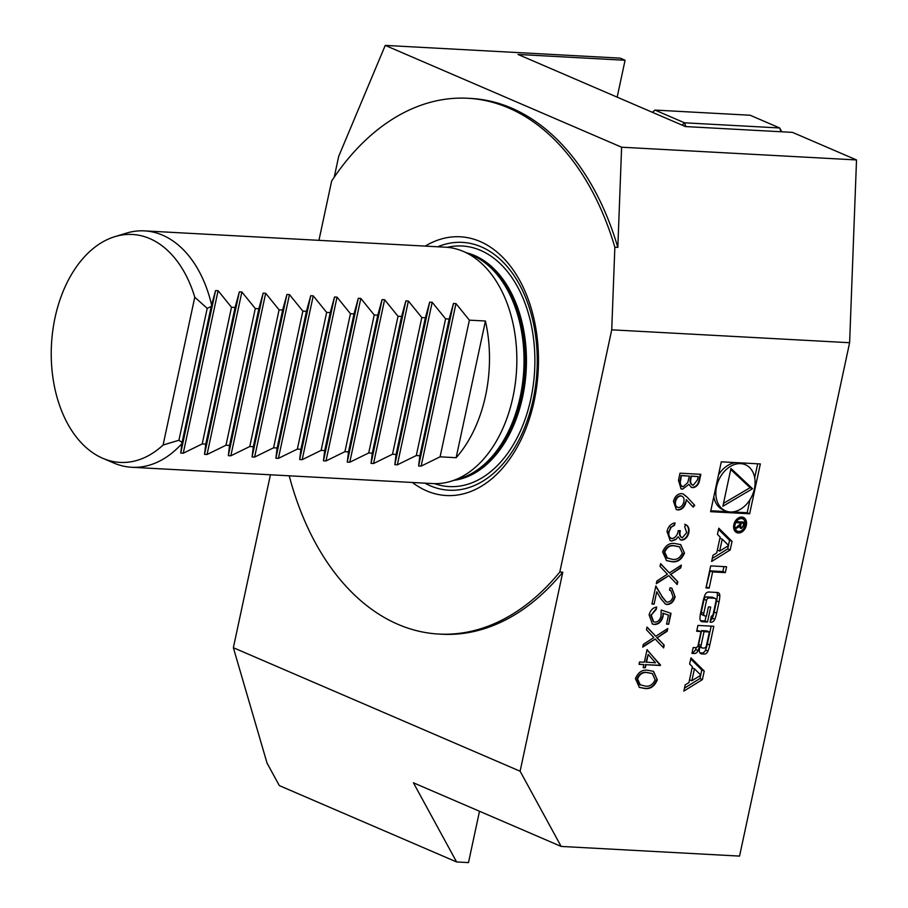 <?xml version="1.0" encoding="UTF-8"?>
<svg xmlns="http://www.w3.org/2000/svg" width="908" height="908" viewBox="0 0 908 908"><rect width="100%" height="100%" fill="white"/><g stroke="black" fill="none" stroke-linecap="round" stroke-linejoin="round"><path stroke-width="1.36" d="M686.925 496.903L694.722 505.347L693.19 507.129L686.289 499.65L685.903 502.408C684.53 507.22 681.908 509.74 678.049 509.956L676.346 509.581L673.452 501.307C674.86 496.392 677.538 493.816 681.511 493.6L683.384 494.066L686.925 496.903L694.722 505.347M662.602 551.894C665.428 545.277 669.707 542.507 675.438 543.597L680.694 544.618L684.484 553.074C681.67 559.782 677.368 562.642 671.568 561.655L666.551 560.633L662.602 551.894M672.998 596.579L670.785 590.518L669.514 590.155L670.025 587.771L671.931 588.236L675.109 596.817C673.77 601.698 671.137 604.263 667.198 604.512L665.507 604.115L660.876 598.735L656.756 591.778L654.1 604.138L651.967 604.024L655.837 585.966L662.238 596.738L666.347 601.845L667.55 602.117C670.274 601.834 672.09 599.995 672.998 596.579M655.792 636.27L667.777 628.495L667.187 631.253L657.188 637.745L664.213 645.145L663.612 647.915L655.201 639.028L642.728 647.132L643.318 644.374L653.817 637.564L646.451 629.789L647.041 627.031L655.792 636.27L646.984 627.28M635.43 678.651C638.256 672.022 642.535 669.264 648.267 670.354L653.522 671.375L657.313 679.831C654.498 686.539 650.196 689.399 644.396 688.412L639.38 687.39L635.43 678.651M712.973 555.253L711.645 561.439L730.191 549.953L732.03 541.384L718.773 528.172L717.445 534.358L720.146 537.048L716.741 552.915L712.973 555.253M746.331 525.357A8.285 6.084 113.3 0 0 743.368 517.412A8.285 6.084 113.3 0 0 734.504 522.611A8.285 6.084 113.3 0 0 736.808 532.633A8.285 6.084 113.3 0 0 746.331 525.357M712.632 571.927L725.333 572.607L726.582 566.751L710.692 565.9L705.959 587.953L709.159 588.134L712.632 571.927L710.17 570.86L722.87 571.552L723.926 566.615M714.778 619.29A29.226 21.44 113.3 0 0 716.639 613.15L719.034 601.947A29.226 21.44 113.3 0 0 719.828 595.75A4.109 3.019 113.3 0 0 718.239 592.674A4.109 3.019 113.3 0 0 717.468 592.493L708.694 592.016A4.109 3.019 113.3 0 0 705.005 594.944A29.226 21.44 113.3 0 0 703.144 601.085L700.749 612.287A29.226 21.44 113.3 0 0 699.955 618.484A4.109 3.019 113.3 0 0 701.543 621.56A4.109 3.019 113.3 0 0 702.315 621.742L707.502 622.025L710.714 607.032L708.433 606.907L706.481 616.044L705.187 615.976A2.622 1.929 113.3 0 1 704.699 615.862A2.622 1.929 113.3 0 1 703.757 613.343L706.538 600.381A2.622 1.929 113.3 0 1 709.057 597.963L714.596 598.259A2.622 1.929 113.3 0 1 715.084 598.383A2.622 1.929 113.3 0 1 716.026 600.892L713.245 613.853A2.622 1.929 113.3 0 1 711.35 616.192L710.067 622.162L711.089 622.218A4.109 3.019 113.3 0 0 714.778 619.29L712.315 618.235A29.226 21.44 113.3 0 0 714.176 612.083L716.582 600.892A29.226 21.44 113.3 0 0 717.365 594.683A4.109 3.019 113.3 0 0 716.787 592.459M707.956 651.115A29.226 21.44 113.3 0 0 709.818 644.975L713.824 626.282L697.934 625.419L696.674 631.276L701.055 631.514L698.116 645.236A2.622 1.929 113.3 0 1 695.596 647.654L693.19 647.518L691.941 653.374L694.359 653.51A4.109 3.019 113.3 0 0 698.048 650.582A29.226 21.44 113.3 0 0 699.308 646.837L699.705 646.859A29.226 21.44 113.3 0 0 699.353 650.65A4.109 3.019 113.3 0 0 700.931 653.726A4.109 3.019 113.3 0 0 701.714 653.908L704.268 654.044A4.109 3.019 113.3 0 0 707.956 651.115L705.493 650.06A29.226 21.44 113.3 0 0 707.355 643.908L711.168 626.134M702.395 679.615L704.233 671.035L690.977 657.835L689.649 664.02L692.35 666.699L688.945 682.578L685.177 684.904L683.849 691.09L702.395 679.615L699.932 678.548L700.613 675.348M334.223 177.196L338.684 156.392L385.242 45.4L620.153 58.135L625.079 60.257L518.037 54.457L685.461 126.564L792.502 132.375L856.516 159.944L849.616 342.713L611.731 329.82L559.805 572.017L562.778 572.176L520.114 771.221L561.144 846.426L413.412 782.798L456.599 861.953L468.494 862.6L479.503 811.264M849.616 342.713L739.555 856.096L561.144 846.426M710.601 511.681L749.645 513.792L760.337 463.943L721.293 461.82L710.601 511.681M647.052 649.606L660.388 665.496L645.974 664.713L645.316 667.777L643.182 667.664L643.84 664.599L639.039 664.338L639.55 661.955L644.351 662.216L647.052 649.606M671.023 613.331L668.697 624.239L666.551 624.125L668.492 615.091L663.328 613.354L663.056 616.509C661.557 621.753 658.697 624.42 654.464 624.5L652.432 624.034L649.106 614.83C650.389 610.221 652.931 607.622 656.722 607.043L656.212 609.427L651.218 615.091L653.624 621.798L655.054 622.116C658.107 621.901 660.105 619.846 661.013 615.953L661.206 610.04L671.023 613.331M669.389 572.903L681.363 565.116L680.773 567.875L670.774 574.367L677.799 581.767L677.198 584.536L668.787 575.661L656.314 583.753L656.904 580.995L667.403 574.185L660.037 566.41L660.627 563.652L669.389 572.903L660.57 563.902M685.222 524.484C688.321 525.653 689.535 528.388 688.854 532.678C687.708 537.184 685.358 539.67 681.783 540.146L680.489 539.863L678.174 536.81L675.779 539.602L671.738 540.986L670.172 540.623L666.994 531.43C668.277 526.458 670.955 523.621 675.03 522.894L674.519 525.278L671.194 527.207L669.117 531.589C668.322 535.47 669.298 537.797 672.068 538.592C675.438 537.774 677.493 535.13 678.231 530.647L680.364 530.771C679.422 534.324 680.081 536.662 682.305 537.763L686.72 532.599L684.711 526.867L685.631 524.642M670.83 538.24L672.068 538.592M681.409 537.491L682.305 537.763M680.013 473.181L700.828 474.305L699.716 479.492C698.899 484.441 696.572 487.165 692.747 487.664L691.329 487.335L688.979 484.35L682.566 489.174L681.068 488.844L678.48 480.366L680.013 473.181M562.778 572.176A268.291 175.993 93.1 0 1 441.776 634.227L438.802 634.056A268.291 175.993 93.1 0 1 289.209 475.803M559.805 572.017A268.291 175.993 93.1 0 1 438.802 634.056M318.935 240.336L331.647 181.032A268.291 175.993 93.1 0 1 467.847 98.268L470.821 98.427A268.291 175.993 93.1 0 1 617.826 247.385L621.617 147.209L385.242 45.4M611.731 329.82L614.852 247.226L617.826 247.385M467.847 98.268A268.291 175.993 93.1 0 1 614.852 247.226M412.402 482.477A129.56 84.989 -86.9 0 0 489.843 480.377A129.56 84.989 -86.9 0 0 534.176 400.984A129.56 84.989 -86.9 0 0 501.976 256.567A129.56 84.989 -86.9 0 0 425.216 246.102M194.777 297.222L163.088 445.034A114.136 74.876 93.1 0 1 102.82 458.324A114.136 74.876 93.1 0 1 51.484 344.382A114.136 74.876 93.1 0 1 114.839 236.659A114.136 74.876 93.1 0 1 194.777 297.222L207.206 308.357L211.212 306.495L215.571 290.571L180.737 453.069L183.257 453.217L202.2 443.933L205.764 444.125L204.527 454.363L207.047 454.499L225.99 445.226L229.554 445.419L228.317 455.657L230.836 455.793L249.779 446.52L253.343 446.713L252.095 456.94L254.626 457.076L273.569 447.803L277.133 447.996L275.884 458.234L278.416 458.37L297.359 449.097L300.923 449.29L299.674 459.527L302.194 459.664L321.137 450.379L324.712 450.572L323.464 460.81L325.983 460.946L344.926 451.673L348.502 451.866L347.253 462.104L349.773 462.24L368.716 452.967L372.291 453.16L371.043 463.386L373.563 463.523L392.506 454.25L396.07 454.443L394.832 464.68L397.352 464.817L416.295 455.544L419.859 455.737L418.611 465.974L421.142 466.11L440.085 456.826L456.134 457.7A118.358 77.645 93.1 0 0 485.44 321.012L456.134 457.7M180.737 453.069L181.872 443.66A118.358 77.645 93.1 0 1 131.728 467.268A118.358 77.645 93.1 0 1 113.852 463.035L102.82 458.324M114.839 236.659L126.314 233.163A118.358 77.645 93.1 0 1 144.542 230.882A118.358 77.645 93.1 0 1 211.598 304.974M181.872 443.66L182.054 442.502L178.933 440.244L163.088 445.034M144.542 230.882L445.465 247.203A118.358 77.645 93.1 0 1 463.341 251.425A118.358 77.645 93.1 0 1 516.584 369.59A118.358 77.645 93.1 0 1 450.879 481.308A118.358 77.645 93.1 0 1 432.651 483.578L131.728 467.268M485.44 321.012L469.379 320.149L455.975 303.601L453.455 303.465L449.165 319.049L445.601 318.856L432.185 302.307L429.666 302.171L425.375 317.766L421.811 317.562L408.396 301.025L405.876 300.889L401.586 316.472L398.022 316.279L384.617 299.731L382.086 299.595L377.796 315.178L374.232 314.985L360.828 298.437L358.297 298.301L354.018 313.896L350.443 313.703L337.038 297.154L334.519 297.018L330.228 312.602L326.653 312.409L313.249 295.86L310.729 295.724L306.439 311.308L302.863 311.115L289.459 294.578L286.939 294.442L282.649 310.025L279.085 309.832L265.669 293.284L263.15 293.148L258.859 308.731L255.296 308.538L241.88 291.99L239.36 291.854L235.07 307.449L231.506 307.256L218.102 290.708L215.571 290.571M447.315 247.339A120.469 79.03 93.1 0 1 534.619 370.566A120.469 79.03 93.1 0 1 434.512 483.646M469.379 320.149L440.085 456.826M449.165 319.049L419.859 455.737M445.601 318.856L416.295 455.544M425.375 317.766L396.07 454.443M421.811 317.562L392.506 454.25M401.586 316.472L372.291 453.16M398.022 316.279L368.716 452.967M377.796 315.178L348.502 451.866M374.232 314.985L344.926 451.673M354.018 313.896L324.712 450.572M350.443 313.703L321.137 450.379M330.228 312.602L300.923 449.29M326.653 312.409L297.359 449.097M306.439 311.308L277.133 447.996M302.863 311.115L273.569 447.803M282.649 310.025L253.343 446.713M279.085 309.832L249.779 446.52M258.859 308.731L229.554 445.419M255.296 308.538L225.99 445.226M235.07 307.449L205.764 444.125M231.506 307.256L202.2 443.933M211.212 306.495L182.054 442.502M207.206 308.357L178.933 440.244M270.425 474.782L233.356 647.71L520.114 771.221M856.516 159.944L621.617 147.209M233.356 647.71L267.043 763.083L279.324 785.602L456.599 861.953M617.168 97.156L625.079 60.257M781.765 131.785L779.677 127.971L750.133 115.237L654.986 110.084L684.53 122.807L779.677 127.971L780.959 131.751M652.568 112.399L654.986 110.084L652.33 112.297M685.812 126.587L684.53 122.807L682.112 125.122M732.506 511.942L747.182 512.736L749.974 499.706M754.684 477.733L757.681 463.795M747.182 512.736L749.645 513.792M745.411 464.737A25.118 18.432 113.3 0 0 718.546 480.514A25.118 18.432 113.3 0 0 725.537 510.875A25.118 18.432 113.3 0 0 754.4 488.833A25.118 18.432 113.3 0 0 745.411 464.737L742.948 463.682A25.118 18.432 113.3 0 0 740.338 462.853M735.979 462.615A25.118 18.432 113.3 0 0 718.5 474.85M713.79 496.812A25.118 18.432 113.3 0 0 723.074 509.819L725.537 510.875M710.805 510.761L728.137 511.703M730.974 468.46L722.881 506.233L752.55 488.731L730.974 468.46M723.494 503.35L750.087 487.675L730.758 469.504M750.087 487.675L752.55 488.731M700.862 675.189L691.873 680.762L694.438 668.787L700.862 675.189M689.547 679.763L691.873 680.762M692.112 667.789L694.438 668.787M684.484 688.116L699.932 678.548M700.681 675.019L701.77 669.979L690.738 658.981M701.77 669.979L704.233 671.035M699.932 652.886L701.805 652.988A4.109 3.019 113.3 0 0 705.493 650.06M697.832 646.053L699.353 646.712M697.764 646.178L699.308 646.837M692.134 652.443A4.109 3.019 113.3 0 0 695.585 649.515A29.226 21.44 113.3 0 0 696.311 647.529M696.867 630.356L701.055 631.514M704.029 631.673L701.09 645.395A2.622 1.929 113.3 0 0 702.032 647.915A2.622 1.929 113.3 0 0 702.52 648.028L703.904 648.096A2.622 1.929 113.3 0 0 706.424 645.679L709.364 631.968L706.901 630.901L701.566 630.617L704.029 631.673L709.364 631.968M701.566 630.617L698.627 644.328A2.622 1.929 113.3 0 0 698.899 646.28M710.385 620.652A4.109 3.019 113.3 0 0 712.315 618.235M715.084 598.383L712.621 597.316A2.622 1.929 113.3 0 0 712.133 597.203L714.596 598.259M704.699 615.862L702.236 614.795A2.622 1.929 113.3 0 1 701.294 612.287L704.075 599.314A2.622 1.929 113.3 0 1 706.594 596.896L712.133 597.203M700.533 620.72L705.039 620.959L706.095 616.021M705.039 620.959L707.502 622.025M706.152 587.045L710.17 570.86M706.696 587.067L709.159 588.134M722.87 571.552L725.333 572.607M742.744 518.854A6.708 4.926 113.3 0 0 735.571 523.076A6.708 4.926 113.3 0 0 737.432 531.18A6.708 4.926 113.3 0 0 745.15 525.289A6.708 4.926 113.3 0 0 742.744 518.854L740.281 517.798A6.708 4.926 113.3 0 0 739.271 517.526M734.084 529.568A6.708 4.926 113.3 0 0 734.981 530.113L737.432 531.18M743.641 519.41A8.285 6.084 113.3 0 0 742.052 517.061M735.662 531.906A8.285 6.084 113.3 0 0 738.442 531.452M740.19 527.979L741.371 528.479L744.083 525.721L744.855 522.134L737.217 521.725L737.001 522.736L740.372 522.917L740.099 524.211L735.945 527.661L735.696 528.819L739.748 526.095L740.712 528.342M739.135 525.823L739.748 526.095M738.363 526.322L739.248 526.708M737.194 521.816L740.372 522.917M743.743 523.099L743.175 525.743A1.646 1.203 -66.7 0 1 740.701 525.607L741.269 522.974L743.743 523.099L738.806 521.907L741.269 522.974M739.827 527.287L740.565 526.867M728.477 545.356L729.567 540.317L718.534 529.319M729.567 540.317L732.03 541.384M712.281 558.454L727.728 548.897L728.409 545.685M727.728 548.897L730.191 549.953M728.659 545.538L719.669 551.099L722.235 539.136L728.659 545.538M717.343 550.1L719.669 551.099M719.908 538.126L722.235 539.136M653.272 671.262L657.313 679.831M656.825 679.615C654.01 686.323 649.697 689.183 643.908 688.196L644.396 688.412M643.908 688.196L639.141 687.288M652.058 673.486L647.268 672.522C642.819 671.534 639.414 673.577 637.053 678.628L639.402 684.53L640.503 685.052M639.402 684.53L644.918 686.028C649.379 686.879 652.795 684.802 655.156 679.797L652.319 673.588L647.767 672.737C643.318 671.75 639.902 673.781 637.552 678.844L640.265 684.95M646.995 649.89L660.491 665.008M660.003 664.804L660.388 665.496M659.889 665.28L645.974 664.713M645.486 664.497L645.316 667.777M644.828 667.573L643.227 667.482M639.073 664.157L643.84 664.599M648.187 654.407L645.997 662.114L655.519 662.817L648.187 654.407L646.485 662.329M667.153 628.904L667.187 631.253M666.699 631.037L657.188 637.745M656.7 637.53L664.213 645.145M663.714 644.941L663.18 647.449M642.864 646.507L655.201 639.028M670.524 613.161L668.697 624.239M668.197 624.023L666.597 623.932M663.328 613.354L668.492 615.091M662.84 613.138L663.056 616.509M662.568 616.294C661.069 621.549 658.198 624.205 653.964 624.284L654.464 624.5M653.964 624.284L652.182 623.921M656.166 607.123L656.212 609.427M655.712 609.211L651.218 615.091M650.718 614.875L653.374 621.685M670.524 590.416L669.536 590.052M671.682 588.134L675.109 596.817M674.621 596.601C673.282 601.493 670.649 604.058 666.71 604.297L667.198 604.512M666.71 604.297L665.258 604.002M654.1 604.138L656.756 591.778M653.612 603.933L652.012 603.843M655.746 586.42L662.238 596.738M661.75 596.533L666.097 601.72M680.739 565.525L680.773 567.875M680.285 567.659L670.774 574.367M670.286 574.151L677.799 581.767M677.3 581.563L676.766 584.082M656.45 583.14L668.787 575.661M680.444 544.516L684.484 553.074M683.996 552.87C681.182 559.566 676.869 562.427 671.08 561.45L671.568 561.655M671.08 561.45L666.313 560.531M679.229 546.73L674.451 545.776C669.99 544.777 666.585 546.82 664.225 551.871L666.585 557.773L667.675 558.295M666.585 557.773L672.09 559.271C676.551 560.134 679.967 558.057 682.339 553.04L679.49 546.843L674.939 545.98C670.49 544.993 667.085 547.025 664.724 552.087L667.437 558.193M684.723 524.268C687.833 525.437 689.047 528.172 688.366 532.474L688.854 532.678M688.366 532.474C687.22 536.969 684.859 539.466 681.295 539.942L681.783 540.146M681.295 539.942L680.24 539.749M675.779 539.602L678.174 536.81M675.28 539.386L671.738 540.986M671.25 540.771L669.922 540.51M674.462 523.008L674.519 525.278M674.031 525.062L671.194 527.207M670.706 526.992L669.117 531.589M668.629 531.373C667.823 535.255 668.81 537.593 671.58 538.376M679.865 530.556C678.934 534.108 679.581 536.446 681.817 537.559M694.223 505.132L692.849 506.755M685.903 502.408L686.289 499.65M685.404 502.203C684.042 507.005 681.42 509.524 677.55 509.751L678.049 509.956M677.55 509.751L676.108 509.467M683.134 493.963L686.425 496.687M681.749 496.131L680.433 495.768C677.731 496.074 675.949 497.936 675.064 501.341C674.485 504.757 675.45 506.766 677.947 507.356M675.064 501.341L675.552 501.545C674.973 504.973 675.938 506.97 678.446 507.572L677.209 507.22M678.446 507.572C681.193 507.209 682.998 505.279 683.872 501.795C684.45 498.401 683.474 496.472 680.921 495.984C678.231 496.29 676.437 498.151 675.552 501.545M680.433 495.768L681.511 496.006M700.306 474.282L699.228 479.288C698.4 484.236 696.084 486.96 692.259 487.448L692.747 487.664M692.259 487.448L691.09 487.221M682.566 489.174L688.979 484.35M682.078 488.969L680.818 488.731M680.421 478.868L680.909 479.084C679.672 483.135 680.398 485.712 683.077 486.79L687.731 482.647L689.376 476.098L681.148 475.474L680.421 478.868C679.184 482.92 679.899 485.496 682.589 486.575M683.077 486.79L682.021 486.484M690.682 477.608L691.17 477.824C689.955 481.751 690.636 484.236 693.224 485.269L697.492 479.821L698.184 476.575L691.022 476.008L690.682 477.608C689.456 481.546 690.148 484.032 692.736 485.065M693.224 485.269L692.18 484.974M691.022 476.008L691.17 477.824M698.184 476.575L691.51 476.223M681.148 475.474L680.909 479.084M689.376 476.098L681.647 475.679M463.341 251.425L472.035 255.148A115.032 75.455 93.1 0 1 523.78 369.987A115.032 75.455 93.1 0 1 459.925 478.55L450.879 481.308M468.721 253.729A114.817 75.319 93.1 0 1 524.869 370.044A114.817 75.319 93.1 0 1 456.474 479.606M466.564 252.81A114.817 75.319 93.1 0 1 526.186 370.112A114.817 75.319 93.1 0 1 454.227 480.287M437.69 246.783A124.101 81.402 93.1 0 1 536.991 370.702A124.101 81.402 93.1 0 1 424.876 483.158M455.975 303.601L421.142 466.11M453.455 303.465L418.611 465.974M432.185 302.307L397.352 464.817M429.666 302.171L394.832 464.68M408.396 301.025L373.563 463.523M405.876 300.889L371.043 463.386M384.617 299.731L349.773 462.24M382.086 299.595L347.253 462.104M360.828 298.437L325.983 460.946M358.297 298.301L323.464 460.81M337.038 297.154L302.194 459.664M334.519 297.018L299.674 459.527M313.249 295.86L278.416 458.37M310.729 295.724L275.884 458.234M289.459 294.578L254.626 457.076M286.939 294.442L252.095 456.94M265.669 293.284L230.836 455.793M263.15 293.148L228.317 455.657M241.88 291.99L207.047 454.499M239.36 291.854L204.527 454.363M218.102 290.708L183.257 453.217M701.805 652.988L704.268 654.044M700.272 653.283L701.714 653.908M695.585 649.515L698.048 650.582M692.112 652.534L694.359 653.51M707.355 643.908L709.818 644.975M698.627 644.328L701.09 645.395M710.147 621.81L711.089 622.218M706.594 596.896L709.057 597.963M704.075 599.314L706.538 600.381M701.294 612.287L703.757 613.343M700.874 621.117L702.315 621.742M717.365 594.683L719.828 595.75M716.582 600.892L719.034 601.947M714.176 612.083L716.639 613.15M737.046 527.06L738.09 527.503M743.266 525.369L744.083 525.721M739.748 525.199L740.701 525.607M697.923 645.86L699.614 646.587M699.693 646.905L702.032 647.915M739.725 526.504L741.291 527.185"/></g></svg>
